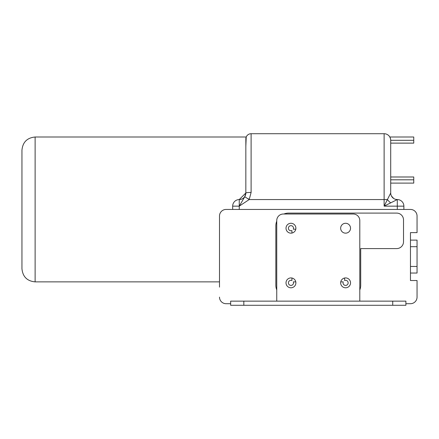 <?xml version="1.0" encoding="UTF-8"?>
<svg xmlns="http://www.w3.org/2000/svg" width="439" height="439" viewBox="0 0 439 439"><rect width="100%" height="100%" fill="white"/><g stroke="black" fill="none" stroke-linecap="round" stroke-linejoin="round"><path stroke-width="0.66" d="M230.656 305.286L243.826 305.286L243.826 301.138L230.656 301.138L230.656 305.286L230.656 301.138M243.826 301.138L392.724 301.138L392.724 305.286L405.894 305.286L405.894 301.138L392.724 301.138M405.894 301.138L405.894 305.286M359.799 301.138L359.799 220.597A6.585 6.585 0 0 0 353.214 214.012L283.336 214.012A6.585 6.585 0 0 0 276.751 220.597L276.751 301.138M405.894 303.706L410.465 303.706A6.585 6.585 0 0 0 417.05 297.121L417.05 280.526L410.465 280.526L410.465 232.621L417.05 232.621L417.05 216.026A6.585 6.585 0 0 0 410.465 209.441L226.085 209.441A6.585 6.585 0 0 0 219.5 216.026L219.5 287.111M230.656 303.706L226.085 303.706A6.585 6.585 0 0 1 219.5 297.121M417.05 216.026L417.05 226.036M410.465 266.314L410.465 280.526M410.465 232.621L410.465 246.833M410.465 240.111L417.05 240.111L417.05 273.036L410.465 273.036M350.536 282.859A4.939 4.939 0 0 1 343.128 287.133A4.939 4.939 0 0 1 343.128 278.578A4.939 4.939 0 0 1 350.536 282.859M295.891 228.214A4.939 4.939 0 0 1 288.483 232.494A4.939 4.939 0 0 1 288.483 223.939A4.939 4.939 0 0 1 295.891 228.214M295.891 282.859A4.939 4.939 0 0 1 288.483 287.133A4.939 4.939 0 0 1 288.483 278.578A4.939 4.939 0 0 1 295.891 282.859M350.536 228.214A4.939 4.939 0 0 1 343.128 232.494A4.939 4.939 0 0 1 343.128 223.939A4.939 4.939 0 0 1 350.536 228.214M392.724 305.286L243.826 305.286M276.751 221.152A12.808 12.808 0 0 0 275.835 225.904L275.835 285.169A12.808 12.808 0 0 0 276.751 289.921M291.935 278.013L291.935 280.499A2.557 2.557 0 0 0 288.423 282.524A2.557 2.557 0 0 0 291.287 285.388A2.557 2.557 0 0 0 293.312 281.876L295.793 281.876M295.793 229.196L293.312 229.196A2.557 2.557 0 0 0 291.287 225.684A2.557 2.557 0 0 0 288.423 228.549A2.557 2.557 0 0 0 291.935 230.574L291.935 233.054M340.757 281.876L343.238 281.876A2.557 2.557 0 0 0 345.263 285.388A2.557 2.557 0 0 0 348.127 282.524A2.557 2.557 0 0 0 344.615 280.499L344.615 278.013M359.799 289.943A12.929 12.929 0 0 0 360.715 285.169L360.715 248.589L396.675 248.589A6.843 6.843 0 0 0 403.518 241.746L403.518 219.939A6.843 6.843 0 0 0 396.675 213.096L288.642 213.096A12.808 12.808 0 0 0 283.89 214.012M244.775 196.749L239.255 206.149L239.255 199.564L245.84 192.979A6.585 6.585 0 0 1 239.255 199.564A6.585 6.585 0 0 0 232.67 206.149L239.255 206.149L249.198 199.564L244.775 196.749L245.84 193.012A5.268 0.571 180 0 1 251.108 192.447L251.108 133.714A5.268 5.268 0 0 0 245.84 138.982L245.84 193.012M245.84 138.982L246.114 137.308A5.268 5.268 0 0 1 251.108 133.714L384.125 133.714L384.125 199.564L249.198 199.564L251.108 192.447M219.5 281.876L35.12 281.876L35.12 137.006L246.224 137.006L245.84 146.258M35.12 137.006C27.119 137.786 22.729 142.176 21.95 150.176L21.95 268.706C22.729 276.707 27.119 281.097 35.12 281.876M232.67 206.149L232.67 209.441M390.71 202.856A6.585 2.491 45 0 1 387.417 199.564L384.125 206.149L397.29 199.564A6.585 6.585 90 0 1 390.71 193.001L387.417 199.564L384.125 199.564L384.125 206.149L403.88 206.149A6.585 6.585 0 0 0 397.295 199.564L397.29 199.564A6.585 6.585 0 0 1 403.88 206.149L403.88 209.441L403.88 206.149M397.295 209.441L397.295 199.564L395.66 199.355A6.585 6.585 0 0 1 393.728 198.516L391.555 196.178M391.528 196.151A6.585 6.585 0 0 0 393.706 198.499L391.539 196.145M390.71 179.809L413.757 179.809L413.757 183.101L390.71 183.101L390.71 193.001L390.71 140.299C389.722 135.925 389.722 135.925 390.71 140.299L413.757 140.299L413.757 143.119L390.71 143.119M384.125 133.714A6.585 6.585 0 0 1 390.71 140.299A6.585 6.585 0 0 0 384.125 133.714M413.757 140.299L413.757 137.006L389.827 137.006L390.534 138.779M390.551 138.85L390.71 140.299M390.71 176.988L413.757 176.988L413.757 179.809M247.832 198.691L248.326 198.691M251.108 133.714A5.268 5.268 0 0 0 246.114 137.308M239.255 209.441L239.255 206.149M417.05 246.696L410.465 246.696M417.05 266.451L410.465 266.451M397.295 199.564L395.682 199.361"/></g></svg>

